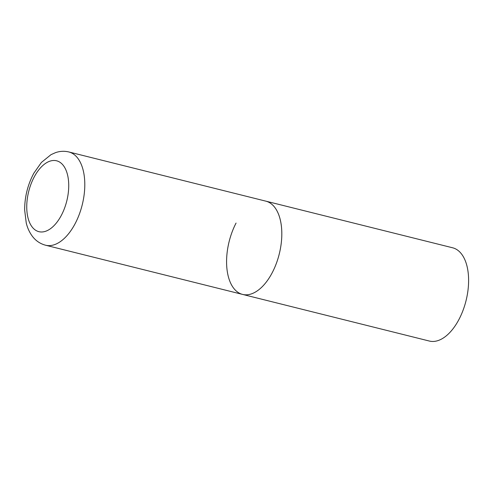 <?xml version="1.0" encoding="UTF-8"?>
<svg xmlns="http://www.w3.org/2000/svg" width="493" height="493" viewBox="0 0 493 493"><rect width="100%" height="100%" fill="white"/><g stroke="black" fill="none" stroke-linecap="round" stroke-linejoin="round"><path stroke-width="0.74" d="M242.556 294.407L429.354 341.045A48.061 25.821 104 0 0 459.131 319.125A48.061 25.821 104 0 0 452.636 247.788L68.817 151.955A48.061 25.821 -76 0 1 78.017 158.555A48.061 25.821 -76 0 1 79.256 214.418A48.061 25.821 -76 0 1 45.535 245.212L242.556 294.407A48.061 25.821 -76 0 0 276.277 263.607A48.061 25.821 -76 0 0 275.039 207.744A48.061 25.821 -76 0 0 265.838 201.15A48.061 25.821 104 0 1 272.333 272.487A48.061 25.821 104 0 1 242.556 294.407A48.061 25.821 104 0 1 236.061 223.064M31.897 226.657A36.525 19.628 -76 0 0 61.52 215.01A36.525 19.628 -76 0 0 63.579 165.802A36.525 19.628 -76 0 0 33.955 177.449A36.525 19.628 -76 0 0 31.897 226.657M45.535 245.212C39.964 243.696 35.465 240.572 32.039 235.833C29.364 232.117 27.435 227.846 26.252 223.027L24.65 209.981C24.656 196.966 27.713 184.715 33.826 173.228L41.412 162.431L51.007 154.66L55.462 152.67C59.85 151.129 64.306 150.895 68.817 151.955"/></g></svg>
